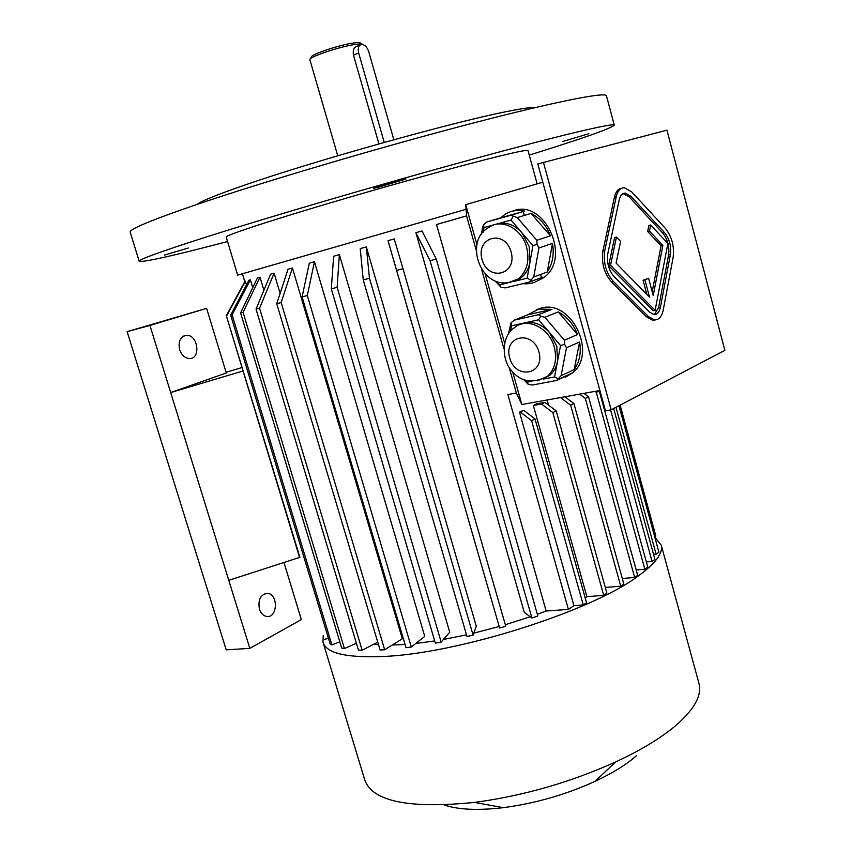 <?xml version="1.0" encoding="UTF-8"?>
<svg xmlns="http://www.w3.org/2000/svg" width="852" height="852" viewBox="0 0 852 852"><rect width="100%" height="100%" fill="white"/><g stroke="black" fill="none" stroke-linecap="round" stroke-linejoin="round"><path stroke-width="1.28" d="M654.315 314.558L658.607 307.54L668.607 254.897C669.597 246.579 667.68 239.348 662.845 233.203L628.946 196.663L623.046 193.617M648.596 278.316L644.9 279.829L649.533 297.124L616.102 263.119L620.629 241.414L616.454 237.08L610.533 265.228L655.124 310.33L667.883 243.48L650.672 224.992L649.469 231.052L662.877 245.387L653.218 295.559L648.596 278.316L643.068 280.255L646.86 294.409M650.672 224.992L648.862 225.45L647.648 231.51L661.067 245.823L652.195 291.746M616.454 237.08L614.611 237.548L608.679 265.675L653.292 310.724L655.124 310.33M543.406 162.263L611.15 409.823L724.871 350.364L666.946 130.164L537.793 163.957L605.463 410.781L611.15 409.823M621.619 188.281C618.094 188.814 615.698 191.775 614.43 197.163L602.918 250.946C601.288 262.853 604.057 273.066 611.214 281.586L646.636 316.987L652.728 320.267L655.38 319.905M164.436 255.089L188.335 248.017L164.436 255.089M379.247 186.226L373.464 188.313L377.319 187.568L406.01 178.973L379.247 186.226M196.982 204.427C201.221 201.04 217.537 194.458 245.94 184.671C314.782 160.804 451.624 122.475 505.502 111.814C521.712 108.513 531.669 107.086 535.397 107.544M588.838 133.7L562.906 141.443L588.838 133.7M528.016 150.602L527.995 150.527C527.495 149.75 518.091 151.592 499.783 156.033C463.2 164.937 389.3 185.342 326.902 203.884C264.376 222.447 224.758 235.685 226.217 237.069L237.665 275.121L242.447 273.843M529.252 155.107C583.567 138.184 611.906 128.183 614.281 125.106C613.589 122.741 560.563 135.17 470.9 159.643C381.451 184.053 269.264 216.919 204.736 237.484C159.92 251.841 138.077 259.796 139.206 261.33C143.903 262.341 173.35 255.749 227.559 241.542M606.475 95.914L606.422 95.712C605.293 91.696 551.649 102.346 461.518 126.107C371.61 149.782 259.232 183.18 194.938 205.119C150.303 220.476 128.727 229.518 130.239 232.255L139.185 261.245M363.069 44.613L363.069 44.613C362.739 43.878 360.577 43.761 356.562 44.261C341.514 45.944 307.551 57.34 309.915 59.842L337.733 155.778M357.116 46.221C353.91 47.201 352.696 50.161 353.463 55.092L378.916 143.913M362.121 44.08L360.609 43.218C360.321 42.536 358.298 42.419 354.549 42.877C340.555 44.421 309.042 55.007 311.257 57.372L310.501 58.777M393.848 139.749L368.724 51.674C367.084 46.988 364.677 44.592 361.493 44.485C358.554 45.337 357.616 48.191 358.681 53.037L384.241 142.412M538.688 319.777L524.981 322.812C534.002 321.204 542.202 324.474 549.593 332.642L538.688 319.777L540.732 316.198L538.432 314.729L551.819 309.382L527.739 314.803L538.847 309.031L551.819 309.382M560.552 345.561L549.593 332.642L556.803 346.338L557.538 361.333L560.552 345.561L564.663 344.378L564.397 340.225L577.549 334.517L558.241 311.885C567.102 316.678 573.534 324.229 577.549 334.517M543.15 379.129L554.556 376.946L557.538 361.333C556.388 367.063 553.875 371.653 549.998 375.093L543.097 378.991M525.62 380.216L527.25 382.154L531.904 381.27M527.25 382.154L528.219 384.327L523.682 379.555M569.136 374.443L557.176 379.896M528.219 384.327L532.362 385.04L556.665 380.461L569.754 374.326M556.665 380.461L561.085 375.7L574.163 369.608L579.594 341.971C581.352 352.707 579.541 361.919 574.163 369.608M554.556 376.946L558.06 378.671M508.431 333.984L511.008 322.833L511.477 325.805L510.518 331.258M538.432 314.729L514.225 320.16L527.739 314.803M514.225 320.16L511.008 322.833M520.7 324.303L524.981 322.812L511.477 325.805M564.397 340.225L544.897 317.285L558.241 311.885M544.897 317.285L540.732 316.198M561.085 375.7L566.473 347.765L579.594 341.971M566.473 347.765L564.663 344.378M497.398 223.852C506.365 221.765 514.544 224.758 521.946 232.809L511.019 220.082L483.979 227.559L483.222 232.181M532.926 245.6L521.946 232.809L529.209 246.569L530.019 261.969L532.926 245.6L537.069 244.407L536.824 240.296L550.424 235.802L531.073 213.394C539.923 217.931 546.377 225.397 550.424 235.802M514.129 281.362L527.143 278.189L530.019 261.969C528.687 268.966 525.567 274.344 520.678 278.114L513.128 281.607M481.412 234.492L482.594 227.196L483.553 224.747L483.979 227.559M531.073 213.394L517.281 217.59L510.827 215.268L486.78 221.978L500.742 217.792L504.672 214.608C510.71 210.7 517.366 209.539 524.672 211.115L500.742 217.792M510.827 215.268L524.672 211.115M486.78 221.978L483.553 224.747M513.096 216.536L511.019 220.082M497.653 282.044L501.04 287.22L495.321 281.213M501.04 287.22L505.204 287.901L529.369 282.055L542.894 277.102L540.935 278.732C535.503 282.726 529.443 284.366 522.745 283.663M529.369 282.055L533.735 276.953L547.25 272.044L552.511 243.374C554.322 254.333 552.565 263.896 547.25 272.044M527.143 278.189L530.7 280.02M500.007 284.813L507.632 282.949M533.735 276.953L538.933 247.964L552.511 243.374M538.933 247.964L537.069 244.407M517.281 217.59L536.824 240.296M537.346 614.271L546.164 611.022L436.522 224.513L466.577 215.939L465.714 204.672L542.799 182.2M512.712 371.994L521.839 404.519L599.904 390.493M536.483 309.691L541.265 308.073C571.341 299.148 597.635 353.516 572.544 372.846L565.504 377.202M546.686 377.425L546.153 377.244M512.67 211.104C544.311 197.589 572.395 258.635 543.352 277.848L535.631 281.81M465.714 204.672L477.003 244.865M485.235 274.174L504.597 343.1M547.325 376.392L549.817 375.253M573.918 605.623L583.258 604.931L586.517 602.662L535.056 418.982L523.778 410.323L523 410.462L519.507 412.144L573.918 605.623L568.422 609.414L507.877 394.561L516.344 392.985L521.839 404.519M586.868 596.666L533.341 405.477L536.749 403.837L544.929 402.378L556.196 410.93L606.88 593.13L603.717 595.356L586.868 596.666L585.164 597.838M548.56 405.126L547.122 399.971M530.232 616.763L505.311 624.729M499.165 626.508L473.787 633.142M466.491 634.836L443.402 639.49M434.712 640.949L415.787 643.484M405.062 644.453L392.25 645.039M378.512 644.719L373.687 644.272M466.577 215.865L436.522 224.513M237.665 275.132L466.065 209.315L242.426 273.769L244.79 281.65M430.1 260.808L531.914 618.019L524.289 612.343L415.882 232.692L421.964 230.945L436.267 259.008L430.1 260.808L415.882 232.692M396.649 270.467L499.623 628.041L388.011 240.69L394.22 238.911L402.975 268.646L396.649 270.467L388.011 240.69M314.441 261.724L309.276 263.193L302.098 296.933L307.327 295.506L314.441 261.724L424.743 636.369L411.314 647.03L307.327 295.506M384.657 649.756L402.325 638.787L292.428 267.986L288.029 269.232L276.73 303.738L380.088 650.012L384.657 649.756L281.16 302.567L276.73 303.738M280.116 293.386L274.099 273.183L270.585 274.174L256.037 309.127L259.54 308.232L274.099 273.183M263.896 290.244L259.977 277.166L257.453 277.869L240.583 312.929L243.076 312.343L344.421 648.553L341.673 647.999L240.583 312.929M246.537 284.77L244.982 281.298L226.323 315.687L299.542 557.432M500.369 223.916L500.188 223.288M541.861 278.892L541.67 278.167M541.467 277.443L540.637 274.45M524.331 215.45L523.256 211.541M523.043 210.785L522.745 209.72M252.746 287.667L250.392 279.839L248.89 280.255L230.668 315.112L232.106 314.835L331.907 644.857L339.81 641.822M441.166 642.088L449.718 632.163L339.373 254.61L333.633 256.25L331.311 288.903L435.361 643.185L441.166 642.088L337.136 287.284L331.311 288.903M366.328 246.899L360.226 248.646L363.261 279.967L369.459 278.21L366.328 246.899L476.289 626.263L473.084 635.081L369.459 278.21M226.323 315.687L299.893 557.325L228.783 580.34L170.688 392.559L226.291 372.995L206.631 308.36L127.129 331.662L226.206 649.842L249.828 648.372L301.331 619.574L283.961 562.48M243.416 370.865L170.688 392.559L149.931 325.443L127.129 331.662M226.078 372.281L242.021 367.542M259.402 609.084C260.872 613.365 263.289 615.815 266.665 616.454C277.582 618.435 278.561 594.153 267.645 593.365C260.627 594.27 257.879 599.51 259.402 609.084M228.783 580.34L249.828 648.372M206.631 308.36L149.931 325.443M179.623 349.671C181.646 355.231 184.927 358.191 189.464 358.554C201.157 359.012 198.069 334.57 186.535 335.305C180.294 336.561 177.993 341.343 179.623 349.671M546.164 611.022L568.422 609.414M466.577 215.939L476.343 250.669M481.636 269.53L503.905 348.756M509.134 367.35L516.344 392.985M654.592 536.366L655.827 536.004L620.118 405.126M245.451 281.181L226.717 315.698M328.403 638.18L324.75 639.405M331.907 644.857L330.161 643.963L230.668 315.112M250.392 279.839L232.106 314.835M259.977 277.166L243.076 312.343M356.381 643.26L344.421 648.553M377.745 642.174L362.143 650.236L259.54 308.232M362.143 650.236L358.436 650.076L256.037 309.127M292.428 267.986L281.16 302.567M411.314 647.03L406.031 647.712L302.098 296.933M339.373 254.61L337.136 287.284M473.084 635.081L466.992 636.54L363.261 279.967M499.623 628.041L505.758 626.263L402.975 268.646M531.914 618.019L537.836 615.996L436.267 259.008M603.717 595.356L552.82 412.602L541.542 404.018L533.341 405.477M556.196 410.93L552.82 412.602M541.542 404.018L544.929 402.378M564.908 396.776L573.907 403.55L623.824 584.025L620.746 586.197L570.627 405.19L560.52 397.565M620.746 586.197L605.303 587.454M573.907 403.55L570.627 405.19M618.946 405.744L658.916 552.202L656.104 554.162L615.975 407.299M656.104 554.162L653.559 554.407M613.664 408.502L654.932 559.423L652.057 561.436L610.586 409.908M652.057 561.436L646.359 561.969M599.148 390.621L647.786 567.155L644.847 569.211L596.315 392.389L594.952 391.377M644.847 569.211L636.188 569.988M599.435 390.834L596.315 392.389M535.056 418.982L531.595 420.696L583.258 604.931M519.507 412.144L520.284 412.006L531.595 420.696M520.284 412.006L523.778 410.323M583.908 393.358L588.519 396.819L637.658 575.334L634.655 577.454L585.324 398.406L579.616 394.135M634.655 577.454L622.301 578.508M588.519 396.819L585.324 398.406M654.815 537.197L661.258 545.142C663.186 553.225 655.39 563.587 637.871 576.25C591.394 611.246 457.162 653.857 382.814 656.498C346.072 657.946 326.124 653.164 322.983 642.142L323.217 635.592M698.832 682.995L699.098 683.954C701.824 694.987 694.902 708.097 678.341 723.295C663.527 736.49 642.632 749.377 615.655 761.944C570.425 782.328 523.394 795.821 474.543 802.414C408.843 808.963 372.228 801.434 364.72 779.825L323.164 642.717M636.689 755.511C626.518 764.51 612.62 773.126 594.984 781.38C565.643 794.714 535.088 803.468 503.33 807.664C477.919 810.635 458.184 809.73 444.116 804.959M604.771 250.477C603.152 262.395 605.921 272.619 613.078 281.16L648.478 316.603L654.57 319.883C658.926 319.958 661.823 316.656 663.239 310L673.133 257.379C674.443 246.303 671.887 236.664 665.465 228.474L631.662 191.838L624.303 187.749C620.341 187.823 617.668 190.795 616.262 196.652L604.771 250.477L602.918 250.946M607.827 253.587C606.624 262.501 608.69 270.148 614.036 276.549L649.352 312.056L653.953 314.548C657.212 314.59 659.373 312.13 660.438 307.146L670.407 254.471C671.397 246.132 669.48 238.901 664.645 232.756L630.768 196.162L625.272 193.116C622.29 193.17 620.277 195.406 619.234 199.826L607.827 253.587M610.533 265.228L608.679 265.675M649.469 231.052L647.648 231.51M662.877 245.387L661.067 245.823M644.9 279.829L643.068 280.255M353.463 55.092L358.681 53.037M520.678 278.114L518.154 279.019C483.403 298.285 461.358 241.521 488.995 227.335C501.604 218.027 521.978 228.655 526.674 247.41C529.763 261.021 526.919 271.554 518.154 279.019L507.345 282.97M511.125 251.926C517.547 274.887 488.132 282.076 482.062 259.487C475.448 236.973 504.757 228.89 511.125 251.926M549.998 375.093L547.57 376.211C532.926 383.943 520.934 382.111 511.583 370.705C501.413 359.938 501.338 335.645 514.576 327.594C526.962 316.795 549.497 327.754 554.364 347.403C557.219 359.491 554.95 369.086 547.57 376.211L537.452 380.855M538.965 351.982C545.28 374.571 515.684 380.194 509.72 357.978C503.202 335.816 532.702 329.319 538.965 351.982M613.078 281.16L611.214 281.586M648.478 316.603L646.636 316.987M616.262 196.652L614.43 197.163M630.768 196.162L628.946 196.663M664.645 232.756L662.845 233.203M670.407 254.471L668.607 254.897M660.438 307.146L658.607 307.54M606.422 95.712L614.281 125.106M357.137 46.221L360.034 45.071M527.995 150.527L537.143 183.851M186.535 335.305L183.468 336.103M267.645 593.365L264.993 593.62M661.258 545.142L699.098 683.954M594.984 781.38L615.655 761.944M503.33 807.664L474.543 802.414M540.935 278.732L543.352 277.848M556.952 380.152L572.544 372.846M654.57 319.883L652.728 320.267M625.272 193.116L623.451 193.617"/></g></svg>
